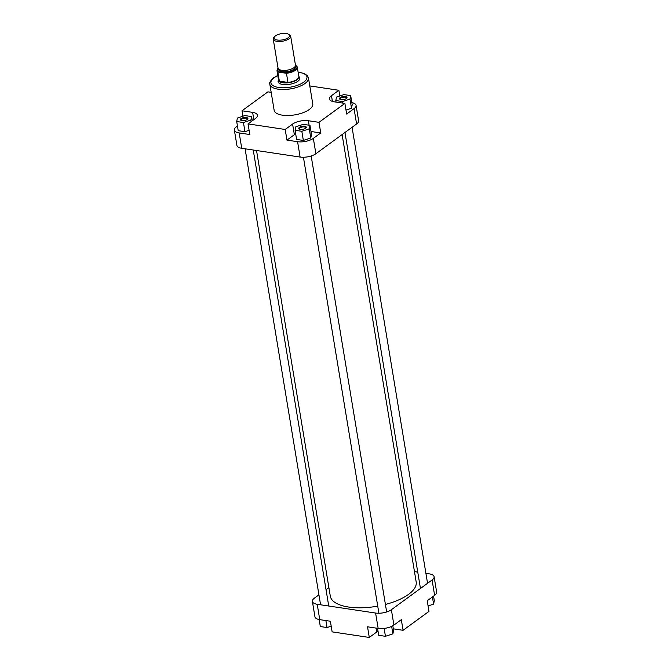 <?xml version="1.0" encoding="UTF-8"?>
<svg xmlns="http://www.w3.org/2000/svg" width="671" height="671" viewBox="0 0 671 671"><rect width="100%" height="100%" fill="white"/><g stroke="black" fill="none" stroke-linecap="round" stroke-linejoin="round"><path stroke-width="1.01" d="M342.118 134.561L416.179 581.967A43.523 17.58 170.6 0 1 408.547 594.372A43.523 17.58 170.6 0 1 385.422 604.445M377.739 606.131A43.523 17.58 170.6 0 1 330.308 596.183L256.532 150.514M434.095 576.716L436.636 592.074A11.449 4.622 170.6 0 1 434.623 595.336L427.226 600.746L428.987 611.382L403.078 630.304L401.317 619.668L393.911 625.078A11.449 4.622 170.6 0 1 378.15 628.408L367.532 626.815L369.293 637.45L332.137 631.872L330.375 621.237L319.757 619.643A11.449 4.622 170.6 0 1 314.934 616.783L312.392 601.426A11.449 4.622 -9.4 0 0 317.215 604.286L375.601 613.051A11.449 4.622 -9.4 0 0 391.369 609.721L432.082 579.987A11.449 4.622 -9.4 0 0 434.095 576.716A11.449 4.622 -9.4 0 0 429.272 573.856L425.909 573.353M312.392 601.426A11.449 4.622 -9.4 0 1 314.405 598.163L318.935 594.858M326.039 589.666L328.882 587.586M414.468 571.633L417.748 572.128M393.332 628.836L403.078 630.304M369.293 637.45L376.691 632.04A11.449 4.622 170.6 0 1 378.016 631.21M433.55 596.125L434.296 600.637L433.6 604.11L428.081 605.938M433.6 604.11L432.409 596.955M392.82 625.775L393.583 630.371L392.879 633.852L385.439 636.318L378.696 635.303L377.538 628.324M385.439 636.318L384.131 628.425M392.879 633.852L391.646 626.378M331.189 626.177L327.054 627.553L320.31 626.538L319.153 619.543M327.054 627.553L325.896 620.566M299.065 76.871A10.996 4.437 170.6 0 1 299.006 80.243A10.996 4.437 170.6 0 1 297.874 81.258A10.996 4.437 170.6 0 1 279.539 83.464A10.996 4.437 170.6 0 1 278.406 80.294M298.754 75.982A10.468 4.227 170.6 0 1 299.031 76.695A10.468 4.227 170.6 0 1 297.194 79.681A10.468 4.227 170.6 0 1 285.93 82.902A10.468 4.227 170.6 0 1 278.373 80.109L278.7 82.105A10.468 4.227 -9.4 0 0 279.824 83.615M346.328 98.545A3.8 1.535 170.6 0 1 339.996 99.308A3.8 1.535 170.6 0 1 340.172 97.622A3.8 1.535 170.6 0 1 345.045 96.473A3.8 1.535 170.6 0 1 346.722 98.192A3.8 1.535 170.6 0 1 346.328 98.545M346.471 98.427A3.271 1.325 -9.4 0 0 346.555 98.016A3.271 1.325 -9.4 0 0 344.189 97.144A3.271 1.325 -9.4 0 0 340.675 98.159A3.271 1.325 -9.4 0 0 340.096 99.09A3.271 1.325 -9.4 0 0 340.306 99.451M305.615 128.278A3.8 1.535 170.6 0 1 299.283 129.042A3.8 1.535 170.6 0 1 299.459 127.356A3.8 1.535 170.6 0 1 304.332 126.207A3.8 1.535 170.6 0 1 306.001 127.926A3.8 1.535 170.6 0 1 305.615 128.278M305.758 128.161A3.271 1.325 -9.4 0 0 305.842 127.758A3.271 1.325 -9.4 0 0 303.477 126.878A3.271 1.325 -9.4 0 0 299.962 127.893A3.271 1.325 -9.4 0 0 299.383 128.824A3.271 1.325 -9.4 0 0 299.593 129.184M247.222 119.513A3.8 1.535 170.6 0 1 240.897 120.277A3.8 1.535 170.6 0 1 241.065 118.591A3.8 1.535 170.6 0 1 245.947 117.442A3.8 1.535 170.6 0 1 247.616 119.161A3.8 1.535 170.6 0 1 247.222 119.513M247.373 119.396A3.271 1.325 -9.4 0 0 247.456 118.993A3.271 1.325 -9.4 0 0 245.091 118.113A3.271 1.325 -9.4 0 0 241.568 119.128A3.271 1.325 -9.4 0 0 240.998 120.059A3.271 1.325 -9.4 0 0 241.208 120.419M309.323 109.474A19.568 7.901 -9.4 0 0 312.761 103.896L308.459 77.903A19.568 7.901 170.6 0 1 305.02 83.481A19.568 7.901 170.6 0 1 283.967 89.511A19.568 7.901 170.6 0 1 269.843 84.294L274.145 110.287A19.568 7.901 -9.4 0 0 288.27 115.504A19.568 7.901 -9.4 0 0 309.323 109.474M237.45 126.022L236.377 126.811A11.449 4.622 -9.4 0 0 234.364 130.073A11.449 4.622 -9.4 0 0 239.186 132.933L249.797 134.527L248.044 123.9L255.441 118.49A11.449 4.622 -9.4 0 0 257.454 115.227A11.449 4.622 -9.4 0 0 252.631 112.367L242.013 110.774L267.922 91.852L271.176 92.338M236.704 121.518L243.447 122.533L250.887 120.067L251.591 116.586L244.848 115.571L237.4 118.037L236.704 121.518L238.222 130.677L244.965 131.684L249.1 130.317M295.685 133.873A11.449 4.622 -9.4 0 0 294.359 134.703L286.953 140.105L297.572 141.698A11.449 4.622 -9.4 0 0 313.34 138.369L320.738 132.959L310.992 131.499M295.089 130.283L296.607 139.442L303.351 140.449L310.79 137.983L311.495 134.502L309.977 125.351L303.233 124.336L295.794 126.802L295.089 130.283L301.833 131.298L309.281 128.832L309.977 125.351M309.784 85.913L338.863 90.283L331.466 95.685A11.449 4.622 -9.4 0 0 329.453 98.956A11.449 4.622 -9.4 0 0 334.275 101.816L344.894 103.401L346.647 114.036L354.053 108.635A11.449 4.622 -9.4 0 0 356.066 105.364A11.449 4.622 -9.4 0 0 351.847 102.613M345.993 110.078L351.503 108.249L352.208 104.768L350.69 95.617L343.946 94.603L336.507 97.069L335.802 100.549L342.546 101.564L349.994 99.09L350.69 95.617M313.34 138.369L315.882 153.726L356.595 123.992L354.053 108.635M315.882 153.726A11.449 4.622 170.6 0 1 300.113 157.056L241.728 148.291A11.449 4.622 170.6 0 1 236.905 145.431L234.364 130.073M356.066 105.364L358.608 120.721A11.449 4.622 170.6 0 1 356.595 123.992M298.796 80.47A10.468 4.227 -9.4 0 0 299.367 78.683L299.031 76.695M248.044 123.9L285.2 129.478L292.598 124.068A11.449 4.622 -9.4 0 1 308.366 120.738L318.985 122.332L344.894 103.401M339.811 95.978L338.863 90.283M242.919 116.209L242.013 110.774M320.738 132.959L318.985 122.332M286.953 140.105L285.2 129.478M349.994 99.09L351.503 108.249M335.802 100.549L336.062 102.076M342.546 101.564L342.806 103.091M309.281 128.832L310.79 137.983M301.833 131.298L303.351 140.449M251.591 116.586L252.288 120.797M250.887 120.067L251.147 121.627M243.447 122.533L244.965 131.684M275.445 35.848A7.851 3.17 -9.4 0 0 274.632 36.569A7.851 3.17 -9.4 0 0 278.096 40.126A7.851 3.17 -9.4 0 0 288.186 37.761A7.851 3.17 -9.4 0 0 288.538 34.271A7.851 3.17 -9.4 0 0 275.445 35.848M288.538 34.271L289.528 34.833A8.832 3.565 170.6 0 1 290.677 36.242A8.832 3.565 170.6 0 1 289.126 38.759A8.832 3.565 170.6 0 1 279.622 41.485A8.832 3.565 170.6 0 1 273.248 39.128A8.832 3.565 170.6 0 1 273.885 37.425L274.632 36.569M278.373 80.109A10.468 4.227 170.6 0 1 278.415 79.354M295.483 65.557L296.448 65.993A10.308 4.16 170.6 0 1 297.312 67.31L298.83 76.46A10.308 4.16 170.6 0 1 297.018 79.404A10.308 4.16 170.6 0 1 287.968 82.441L279.362 81.149A10.308 4.16 170.6 0 1 278.49 79.832L276.98 70.673A10.308 4.16 170.6 0 0 277.844 71.998L279.362 81.149A10.308 4.16 170.6 0 0 287.968 82.441L286.458 73.29L277.844 71.998M290.677 36.242L295.475 65.188A8.832 3.565 170.6 0 1 293.923 67.704A8.832 3.565 170.6 0 1 284.412 70.43A8.832 3.565 170.6 0 1 278.037 68.073L273.248 39.128M285.863 72.913A9.981 4.034 -9.4 0 0 295.19 69.91A9.981 4.034 -9.4 0 0 295.861 65.615L296.448 65.993M434.623 595.336L432.082 579.987M391.369 609.721L393.911 625.078M378.15 628.408L375.601 613.051M317.215 604.286L319.757 619.643M376.037 628.098L376.691 632.04M277.794 75.597A18.26 7.373 -9.4 0 0 274.145 77.693A18.26 7.373 -9.4 0 0 278.624 87.465A18.26 7.373 -9.4 0 0 303.762 82.139A18.26 7.373 -9.4 0 0 298.134 72.233M239.186 132.933L241.728 148.291M300.113 157.056L297.572 141.698M332.405 101.396L331.466 95.685M294.359 134.703L292.598 124.068M309.105 125.217L308.366 120.738M253.839 119.664L252.631 112.367M295.022 66.655A8.346 3.372 170.6 0 1 293.864 69.709A8.346 3.372 170.6 0 1 284.043 72.283A8.346 3.372 170.6 0 1 278.935 69.314M279.094 69.415L279.136 69.709A8.018 3.238 -9.4 0 0 284.923 71.847A8.018 3.238 -9.4 0 0 293.554 69.373A8.018 3.238 -9.4 0 0 294.955 67.092L294.913 66.798M296.305 65.783L297.312 67.31A10.308 4.16 170.6 0 1 295.508 70.245A10.308 4.16 170.6 0 1 286.458 73.29M278.088 68.274A9.981 4.034 -9.4 0 0 278.339 71.78M308.459 77.903L307.536 75.848L304.508 73.6L298.1 72.074M277.769 75.437L273.567 77.819C270.262 80.923 269.021 83.087 269.843 84.294M278.062 68.182L276.98 70.673M420.457 588.475L344.961 132.481M427.553 583.292L352.065 127.297M378.914 613.252L303.426 157.257M386.664 611.969L311.176 155.974M320.579 604.797L245.091 148.803M328.74 606.022L253.252 150.027"/></g></svg>
